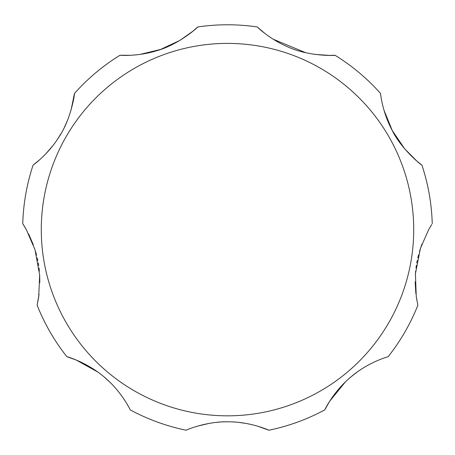 <?xml version="1.0" encoding="UTF-8"?>
<svg xmlns="http://www.w3.org/2000/svg" width="455" height="455" viewBox="0 0 455 455"><rect width="100%" height="100%" fill="white"/><g stroke="black" fill="none" stroke-linecap="round" stroke-linejoin="round"><path stroke-width="0.68" d="M421.927 244.096L419.487 251.376M418.498 254.948L417.775 257.945M417.241 260.419L416.757 262.979M416.376 265.31L415.995 268.029M415.665 270.941L415.37 274.536M415.153 281.833L415.864 293.6M416.439 297.798L417.878 305.197L416.257 296.603L415.421 273.768L420.409 248.419L428.673 229.61L431.71 224.531M357.203 372.025L351.033 376.831M345.231 382.075L329.636 401.299L324.751 409.887C324.114 411.075 333.697 390.231 353.347 374.937C369.938 361.594 388.593 356.527 388.149 356.692A204.835 204.835 0 0 0 417.878 305.197M97.797 372.025L76.156 360.013L66.851 356.692C65.571 356.265 87.764 362.089 106.237 378.782C122.253 392.801 130.483 410.296 130.249 409.887A204.835 204.835 0 0 0 186.118 430.225C185.071 430.47 206.382 421.108 228.893 421.796C250.989 421.904 269.258 430.356 268.882 430.225L257.934 426.267M246.32 423.48L239.091 422.428M235.525 422.092L232.505 421.91M230.048 421.819L227.494 421.791M225.202 421.813L222.546 421.904M219.668 422.081L216.222 422.394M209.368 423.355L197.464 426.147M109.769 382.075L103.968 376.831M71.025 110.195L74.455 93.468C75.018 91.91 71.52 118.272 59.23 136.591C48.162 154.592 32.749 165.398 33.073 165.142A204.835 204.835 0 0 0 22.75 223.695L26.327 229.61L34.972 249.607L39.665 275.116L38.709 296.848L37.122 305.197L39.062 294.231M39.841 282.498L39.648 274.82M39.352 271.129L39.011 268.069M38.664 265.549L38.243 262.973M37.805 260.664L37.236 257.979M36.548 255.13L35.592 251.655M33.306 244.722L28.608 233.91M37.122 305.197A204.835 204.835 0 0 0 66.851 356.692M268.882 430.225A204.835 204.835 0 0 0 324.751 409.887M431.107 225.492L430.612 226.294M383.974 110.195L392.238 130.471L404.7 148.859L416.82 161.047L421.927 165.142C422.996 166.411 401.913 150.201 392.193 130.397C382.137 111.811 380.488 93.059 380.545 93.468A204.835 204.835 0 0 0 334.999 55.248C336.484 55.538 309.354 56.79 288.112 47.007C269.371 39.164 256.978 26.691 257.229 26.947L265.191 33.676M273.176 39.221L305.754 52.723M314.894 54.401L329.46 55.402L334.999 55.248M140.106 54.401L160.672 49.419L179.907 40.393L193.148 31.02L197.771 26.947C199.091 26.208 179.116 44.607 156.554 50.772C137.16 56.801 119.648 55.214 120.001 55.248L130.426 55.288M33.073 165.142L39.818 159.62M45.841 153.813L53.207 145.253M57.273 139.611L61.067 133.52M64.445 127.19L67.294 120.848M26.327 229.61L24.633 226.692M24.115 225.845L23.313 224.571M432.25 223.695A204.835 204.835 0 0 0 421.927 165.142M257.229 26.947A204.835 204.835 0 0 0 197.771 26.947M120.001 55.248A204.835 204.835 0 0 0 74.455 93.468M413.714 229.61A186.214 186.214 0 0 0 227.5 43.396A186.214 186.214 0 0 0 41.286 229.61A186.214 186.214 0 0 0 227.5 415.83A186.214 186.214 0 0 0 413.714 229.61"/></g></svg>
